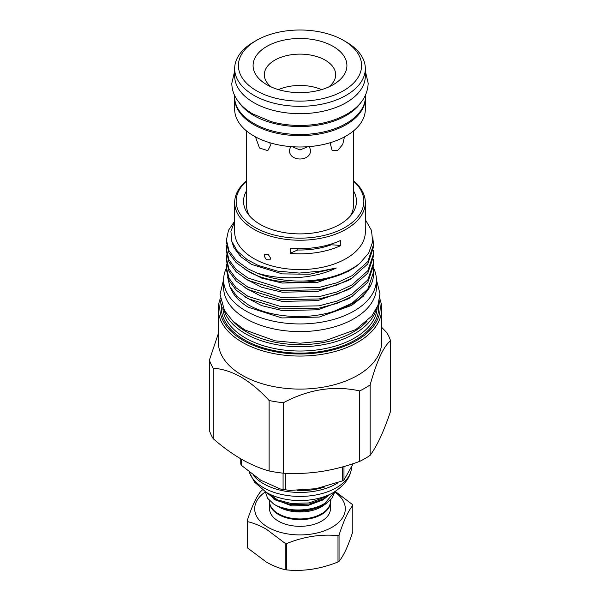 <?xml version="1.0" encoding="UTF-8"?>
<svg xmlns="http://www.w3.org/2000/svg" width="600" height="600" viewBox="0 0 600 600"><rect width="100%" height="100%" fill="white"/><g stroke="black" fill="none" stroke-linecap="round" stroke-linejoin="round"><path stroke-width="0.9" d="M238.942 102.33A65.407 37.763 0 0 0 346.252 115.493A65.407 37.763 0 0 0 361.058 102.337M234.593 95.407L234.593 96.743A65.407 37.763 0 0 0 274.972 131.632A65.407 37.763 0 0 0 346.252 123.442A65.407 37.763 0 0 0 365.407 96.743L365.407 95.407M266.827 46.41A46.912 27.082 0 0 0 266.827 84.713A46.912 27.082 0 0 0 333.173 84.713L333.173 84.713A46.912 27.082 0 0 0 333.173 46.41A46.912 27.082 0 0 0 266.827 46.41M328.657 87A35.678 20.602 0 0 0 335.678 74.73A35.678 20.602 0 0 0 313.657 55.695A35.678 20.602 0 0 0 274.77 60.165A35.678 20.602 0 0 0 264.322 74.73A35.678 20.602 0 0 0 271.343 87M253.8 41.947L256.447 40.418A61.59 35.557 0 0 0 256.447 90.705A61.59 35.557 0 0 0 343.553 90.705A61.59 35.557 0 0 0 343.553 40.418A61.59 35.557 0 0 0 256.447 40.418L253.8 41.94A65.332 37.718 180 0 0 253.8 41.947A65.332 37.718 180 0 0 234.667 68.617A65.332 37.718 180 0 0 274.995 103.462A65.332 37.718 180 0 0 346.2 95.287A65.332 37.718 180 0 0 365.332 68.617A65.332 37.718 180 0 0 346.2 41.947L343.553 40.418M234.667 68.617L234.667 75.953A65.332 37.718 0 0 0 274.995 110.805A65.332 37.718 0 0 0 346.2 102.623A65.332 37.718 0 0 0 365.332 75.953L365.332 68.617M234.667 98.55L234.667 109.275A65.332 37.718 0 0 0 274.995 144.12A65.332 37.718 0 0 0 346.2 135.945A65.332 37.718 0 0 0 365.332 109.275L365.332 98.55M234.675 98.685A65.332 37.718 0 0 0 275.58 132.953A65.332 37.718 0 0 0 346.2 124.635A65.332 37.718 0 0 0 365.325 98.685M344.46 136.913L342.697 144.502L337.778 150.345L332.175 150.653L330.09 142.755M350.04 216.382A53.43 30.848 0 0 0 353.43 205.575L353.43 130.988M343.972 466.5L343.972 479.985A61.028 35.235 180 0 1 343.155 480.465A61.028 35.235 180 0 1 342.315 480.938L342.315 466.965M285.337 473.28L285.337 489.757L289.597 490.425L316.065 488.707L342.315 480.938M285.337 489.757A61.028 35.235 180 0 1 283.08 489.405L283.08 473.153M241.365 459.15L241.365 465.322L260.835 480.27L280.538 489.053L283.08 489.405M241.365 465.322A61.028 35.235 180 0 1 240.757 464.018L240.757 458.805M337.29 483.232A51.555 29.767 180 0 1 336.457 483.728A51.555 29.767 180 0 1 253.62 475.673M351.54 467.4A51.555 29.767 180 0 1 350.888 471.435A51.555 29.767 180 0 1 336.457 487.702A51.555 29.767 180 0 1 285.233 495.173A51.555 29.767 180 0 1 249.517 472.695M350.888 471.435C349.065 479.07 343.41 485.993 333.938 492.21A47.062 27.172 180 0 1 333.278 492.592A47.062 27.172 180 0 1 266.062 492.21L254.505 482.085L249.495 472.673M373.447 267.75A76.38 44.1 180 0 1 376.38 279.855L376.38 287.498A76.38 44.1 180 0 1 329.228 328.237A76.38 44.1 180 0 1 245.993 318.683A76.38 44.1 180 0 1 223.62 287.498L223.62 279.855A76.38 44.1 180 0 1 226.433 268.013M376.38 279.855A76.38 44.1 180 0 1 329.228 320.595A76.38 44.1 180 0 1 245.993 311.04A76.38 44.1 180 0 1 223.62 279.855M379.68 298.485A81.698 47.168 180 0 1 381.697 308.903L381.697 341.925A81.698 47.168 180 0 1 331.26 385.507A81.698 47.168 180 0 1 242.235 375.278A81.698 47.168 180 0 1 218.303 341.925L218.303 308.903A81.698 47.168 180 0 1 220.32 298.485M213.225 368.257L213.225 438.705A92.108 53.175 180 0 1 209.415 430.485L209.415 360.038A92.108 53.175 0 0 0 213.225 368.257C222.142 368.76 231.458 371.715 241.17 377.115C250.905 382.942 260.22 390.75 269.123 400.522A92.108 53.175 0 0 0 283.358 402.728C308.73 389.25 334.185 385.312 359.707 390.915A92.108 53.175 0 0 0 370.132 384.9C376.928 360.697 383.745 346.005 390.585 340.815A92.108 53.175 0 0 0 386.775 332.595L381.697 327.345M246.57 181.118A63.84 36.855 0 0 0 254.858 227.355A63.84 36.855 0 0 0 340.252 229.897A63.84 36.855 0 0 0 353.43 181.118M353.43 180.803A65.332 37.718 180 0 1 365.332 202.515A65.332 37.718 180 0 1 325.005 237.36A65.332 37.718 180 0 1 253.8 229.185A65.332 37.718 180 0 1 234.667 202.515A65.332 37.718 180 0 1 246.57 180.803M246.57 130.988L246.57 205.575A53.43 30.848 0 0 0 249.96 216.382M246.57 190.762A56.453 32.595 0 0 0 248.468 214.597A56.453 32.595 0 0 0 260.077 224.34A56.453 32.595 0 0 0 351.532 214.597A56.453 32.595 0 0 0 353.43 190.762M376.207 309.322A77.205 44.572 180 0 1 323.715 344.595A77.205 44.572 180 0 1 245.407 333.69A77.205 44.572 180 0 1 223.792 309.315M367.23 321.045A75.705 43.71 180 0 1 246.465 331.86A75.705 43.71 180 0 1 232.77 321.045M373.567 272.048L373.567 273.653A73.567 42.473 180 0 1 371.093 284.58L363.135 296.377L351.585 305.423L319.192 317.07L281.82 317.94L248.438 307.298A71.213 41.115 180 0 1 231.188 289.522L229.837 286.605L236.978 296.483L248.46 304.935C270.007 317.362 306.12 320.31 333.772 311.385L352.02 303.248L367.822 289.11L373.567 272.055L373.343 268.612M227.528 276.832L229.837 286.605M234.667 221.145L228.51 230.272L226.433 239.955L228.938 250.575L236.115 260.295L247.98 268.853L256.47 272.827C280.237 280.657 313.2 279.345 336.337 267.998L321.022 271.05L299.257 273.067L277.545 271.11L258.09 265.388L247.26 259.718L237.382 251.197L231.847 241.522L230.917 231.353L234.667 221.4M365.332 219.638L371.52 230.468L372.66 241.853L368.692 253.05L359.827 263.31C336.142 284.707 277.822 289.125 247.98 271.14L236.115 262.582L228.938 252.862L226.433 242.243L226.433 239.955M359.827 263.31A73.567 42.473 180 0 1 256.47 272.827M226.688 245.685L226.433 249.12L228.938 259.748L236.115 269.46L247.98 278.025L280.957 288.255L319.043 287.49L337.072 282.75L352.02 275.73L367.822 261.6L373.567 244.538L372.855 238.425M373.567 244.538L373.567 246.825L367.822 263.888L352.02 278.017L337.072 285.038L319.043 289.778L280.957 290.543L247.98 280.312L236.115 271.748L228.938 262.035L226.433 251.407L226.433 249.12M226.688 254.858L226.433 258.293L228.938 268.92L236.115 278.632L247.98 287.197L280.957 297.428L319.043 296.663L337.072 291.915L352.02 284.903L367.822 270.772L373.567 253.71L373.343 250.267M373.567 253.71L373.567 255.998L367.822 273.06L352.02 287.19L337.072 294.21L319.043 298.95L280.957 299.715L247.98 289.485L236.115 280.92L228.938 271.207L226.433 260.58L226.433 258.293M226.688 264.022L226.433 267.465L228.938 278.093L236.115 287.805L247.98 296.37L280.957 306.6L319.043 305.835L337.072 301.087L352.02 294.075L367.822 279.945L373.567 262.882L373.343 259.44M373.567 262.882L373.567 265.17L367.822 282.233L352.02 296.362L337.072 303.375L319.043 308.123L280.957 308.888L247.98 298.657L236.115 290.093L228.938 280.38L226.433 269.752L226.433 267.465M365.228 222.36L365.332 231.862A65.332 37.718 180 0 1 325.005 266.707A65.332 37.718 180 0 1 253.8 258.532A65.332 37.718 180 0 1 234.667 231.862L234.667 202.515M381.697 308.903A81.698 47.168 180 0 1 331.26 352.478A81.698 47.168 180 0 1 242.235 342.255A81.698 47.168 180 0 1 218.303 308.903M379.29 300.728A80.198 46.305 180 0 1 336.18 348.998A80.198 46.305 180 0 1 243.292 340.418A80.198 46.305 180 0 1 220.71 300.728M340.778 245.587L340.778 240.397A65.332 37.718 180 0 1 290.212 248.212L290.212 253.41A65.332 37.718 180 0 0 340.778 245.587A56.16 32.422 0 0 0 331.207 244.83L331.207 244.058M264.142 256.058L266.355 259.77L270.015 259.8L270.63 258.218L268.32 254.603L264.72 254.513L264.142 256.058M309.435 146.602L310.485 150.218C311.138 161.903 288.877 161.933 289.515 150.218L290.565 146.602M269.91 142.755L270.368 145.642L267.825 150.653L259.485 147.99L255.54 137.085M327.353 495.495L324.885 497.168L309.112 502.935L290.888 503.445L277.635 499.92L268.252 493.44M266.752 492.615L276.09 500.37L290.888 504.615L309.112 504.105L324.885 498.338L330.112 494.265M334.688 491.745L324.885 503.28C311.347 511.942 286.207 512.25 273.548 503.91L267.585 498.248L265.343 491.76M311.97 509.618A35.197 20.317 180 0 1 275.115 504.877L277.38 506.183L293.1 510.795L311.97 509.618L324.885 504.457L331.68 498.615L335.002 491.55M326.737 503.228L321.525 506.82A30.443 17.572 180 0 1 278.475 506.82A30.443 17.572 180 0 1 278.243 506.678M322.403 506.31L320.782 507.188L299.077 511.778L278.475 506.82M275.115 504.877A35.197 20.317 180 0 1 273.548 503.91M330.442 500.04L330.442 501.375A30.443 17.572 180 0 1 321.525 513.803A30.443 17.572 180 0 1 288.353 517.612A30.443 17.572 180 0 1 269.558 501.375L269.558 500.655M330.435 501.728A30.443 17.572 180 0 1 330.442 502.08A30.443 17.572 180 0 1 321.525 514.507A30.443 17.572 180 0 1 288.353 518.317A30.443 17.572 180 0 1 269.558 502.08A30.443 17.572 180 0 1 269.565 501.728M330.442 502.08L330.442 508.763A30.443 17.572 180 0 1 321.525 521.183A30.443 17.572 180 0 1 288.353 524.993A30.443 17.572 180 0 1 269.558 508.763L269.558 502.08M265.35 491.91A45.3 26.152 0 0 0 267.968 527.257A45.3 26.152 0 0 0 330.495 528.105A45.3 26.152 0 0 0 334.897 492.082M285.173 543.345L266.377 529.23C260.017 525.638 253.755 523.11 247.583 521.64A54.48 31.455 180 0 1 247.192 520.8L247.192 547.14A54.48 31.455 0 0 0 247.583 547.98L266.377 562.095C272.812 565.725 279.075 568.252 285.173 569.685A54.48 31.455 0 0 0 286.627 569.91C303.69 571.56 320.812 568.912 337.987 561.967A54.48 31.455 0 0 0 338.52 561.66A54.48 31.455 0 0 0 339.053 561.352L339.053 535.013A54.48 31.455 180 0 1 338.52 535.32A54.48 31.455 180 0 1 337.987 535.627C320.918 533.977 303.803 536.625 286.627 543.57A54.48 31.455 180 0 1 285.173 543.345L285.173 569.685M334.897 491.16L352.418 504.525A54.48 31.455 180 0 1 352.808 505.365C348.24 510.923 343.65 520.808 339.053 535.013M339.053 561.352C343.62 555.787 348.21 545.903 352.808 531.705L352.808 505.365M337.987 535.627L337.987 561.967M286.627 569.91L286.627 543.57M247.583 547.98L247.583 521.64M247.192 520.8C251.76 506.662 256.35 496.778 260.947 491.153A54.48 31.455 180 0 1 262.013 490.537M278.468 89.625A35.678 20.602 180 0 1 321.532 89.625M297.84 248.618L297.84 249.99A56.16 32.422 0 0 0 290.212 253.41M292.267 146.73L299.993 149.977L307.733 146.73M370.132 384.9L370.132 455.347A92.108 53.175 180 0 1 359.707 461.37C347.138 466.043 334.41 469.41 321.532 471.472C308.625 473.393 295.897 473.963 283.358 473.183A92.108 53.175 180 0 1 269.123 470.978C259.972 468.412 250.65 464.43 241.17 459.045C231.772 453.54 222.45 446.76 213.225 438.705M359.707 461.37L359.707 390.915M283.358 402.728L283.358 473.183M269.123 470.978L269.123 400.522M218.303 333.735L209.415 360.038M390.585 340.815L390.585 411.27C387.217 421.252 383.812 430.005 380.362 437.513C376.897 444.885 373.493 450.832 370.132 455.347M331.207 244.83A58.71 33.9 180 0 1 297.84 249.99M371.093 284.58A73.567 42.473 180 0 1 333.772 311.385M343.972 479.985L353.243 463.627M324.39 487.088A50.543 29.182 180 0 1 297.615 490.673M377.19 307.245A77.205 44.572 180 0 1 328.913 347.782A77.205 44.572 180 0 1 245.407 337.972A77.205 44.572 180 0 1 222.81 307.245M378.435 303.952A78.698 45.435 180 0 1 333.075 348.907A78.698 45.435 180 0 1 244.35 339.803A78.698 45.435 180 0 1 221.565 303.952M275.993 499.147L270.915 494.745M325.26 498.105L322.373 500.153L308.19 505.388L291.81 505.897L273.435 498.9M325.26 504.217L320.782 507.188M336.337 267.998L309.81 274.237L282.27 273.885L251.55 264.405L240.51 256.462L233.82 247.44L231.862 241.575M353.01 268.245L348.45 271.29L317.73 282.293L282.27 283.05L261.728 278.13L244.897 269.347M353.01 277.41L348.45 280.455L317.73 291.457L282.27 292.222L261.728 287.295L244.897 278.52M233.498 246.75L233.82 246.06M353.01 286.582L348.45 289.627L317.73 300.63L282.27 301.395L261.728 296.468L244.897 287.685M236.115 251.347L236.767 250.447M353.01 295.755L348.45 298.8L317.73 309.803L282.27 310.567L261.728 305.64L244.897 296.858M239.978 255.938L241.013 254.933M234.667 71.017L231.817 83.287C231.847 88.425 233.22 93.315 235.935 97.958C239.678 104.243 245.28 109.567 252.757 113.933L270.66 121.462C279.788 124.073 289.403 125.407 299.505 125.468C317.655 125.43 333.428 121.665 346.83 114.172C360.472 106.282 367.59 95.985 368.183 83.287L365.332 71.017M289.597 490.425L280.538 489.053M223.62 279.472L220.028 294.413L224.535 310.688L232.913 321.18L244.83 329.925L275.017 340.815L300.067 343.215L324.772 340.86L355.808 329.558L371.843 316.028L377.947 305.362L379.972 293.805L376.38 279.472M365.332 202.515L365.332 221.468M232.403 243.067L232.343 243.585"/></g></svg>
